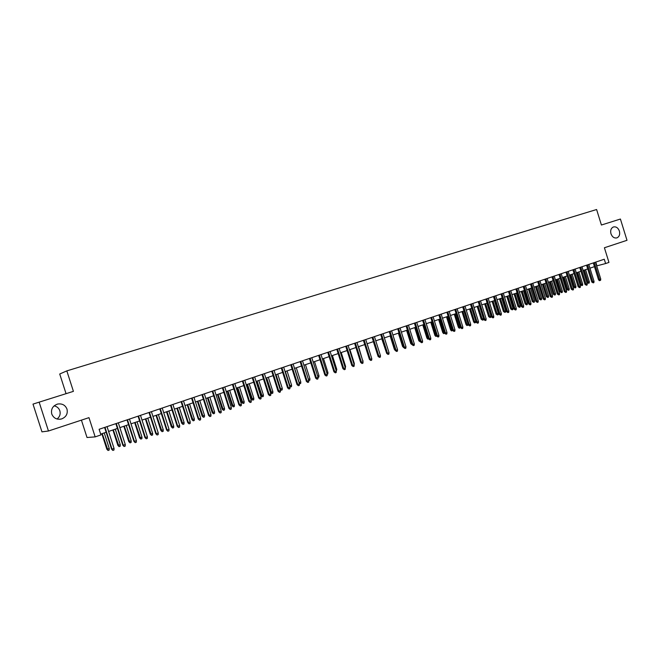 <?xml version="1.0" encoding="UTF-8"?>
<svg xmlns="http://www.w3.org/2000/svg" width="660" height="660" viewBox="0 0 660 660"><rect width="100%" height="100%" fill="white"/><g stroke="black" fill="none" stroke-linecap="round" stroke-linejoin="round"><path stroke-width="0.99" d="M54.128 405.842C56.974 406.486 58.88 408.127 59.846 410.784C60.703 414.051 59.779 416.79 57.082 419.017M66.99 409.109C67.972 413.754 66.181 417.021 61.627 418.935C56.909 419.909 53.617 418.275 51.752 414.018C50.787 409.084 52.767 405.751 57.692 404.044C62.188 403.392 65.29 405.083 66.99 409.109M619.393 231.066C620.169 234.432 619.344 236.709 616.918 237.88C614.245 238.409 612.265 237.047 610.962 233.78C610.195 230.472 610.987 228.212 613.338 226.999C616.044 226.397 618.065 227.749 619.393 231.066M81.419 420.139L87.013 437.497L95.164 436.887L100.93 434.932L99.115 429.289L604.271 259.231L605.616 263.546L608.957 262.416L604.411 247.756L627 240.306L620.416 219.037L601.409 225.019L596.607 209.517L66.825 370.887L59.722 374.005L66.058 393.673M39.146 402.154L33 404.11L41.959 431.855L48.46 431.005L39.146 402.154L73.417 391.355L66.825 370.887M95.164 436.887L88.968 417.648L48.46 431.005M596.681 265.897L605.616 263.546M100.675 434.123L106.153 432.267M108.595 431.442L117.422 428.447M119.856 427.622L128.568 424.669M130.993 423.844L139.598 420.923M142.024 420.098L150.505 417.227M152.93 416.402L161.312 413.564M163.73 412.739L171.996 409.934M174.413 409.117L182.572 406.346M184.99 405.529L193.05 402.798M195.459 401.981L203.412 399.284M205.821 398.467L213.667 395.802M216.076 394.985L223.822 392.362M226.232 391.545L233.879 388.946M236.28 388.138L243.829 385.572M246.229 384.763L253.688 382.231M256.08 381.422L263.439 378.923M265.832 378.114L273.108 375.647M275.492 374.839L282.67 372.397M285.054 371.588L292.141 369.188M294.525 368.379L301.529 366.003M303.897 365.203L310.819 362.851M313.186 362.051L320.017 359.733M322.385 358.933L329.134 356.639M331.493 355.839L338.159 353.578M340.519 352.778L347.102 350.542M349.462 349.75L355.963 347.539M358.314 346.748L364.733 344.57M367.084 343.769L373.428 341.616M375.771 340.824L382.041 338.695M384.384 337.903L390.572 335.8M392.906 335.008L399.028 332.937M401.362 332.145L407.401 330.091L411.625 343.505L410.776 343.678L406.593 330.371M409.736 329.307L415.701 327.277M418.027 326.494L423.926 324.489M426.253 323.705L432.077 321.725M434.395 320.941L440.162 318.986M442.472 318.202L448.165 316.272M450.475 315.488L456.101 313.582M458.403 312.799L463.963 310.909M466.257 310.134L471.752 308.269M474.053 307.486L479.482 305.646M481.775 304.87L487.138 303.047M489.423 302.272L494.728 300.473M497.013 299.706L502.252 297.924M504.537 297.149L509.718 295.391M511.987 294.624L517.11 292.883M519.379 292.116L524.444 290.4M526.713 289.633L531.712 287.933M533.973 287.166L538.923 285.491M541.175 284.724L546.067 283.066M548.32 282.298L553.154 280.657M555.406 279.898L560.183 278.272M562.427 277.513L567.154 275.913M569.39 275.154L574.068 273.57M576.295 272.811L580.915 271.243M583.151 270.484L587.713 268.942M589.941 268.183L594.454 266.648M595.774 262.086L596.929 265.815M593.299 262.919L598.505 279.691L599.544 279.444L594.313 262.581M600.748 279.023L600.6 280.286L599.932 280.525L599.544 279.444L600.748 279.023L595.526 262.177M599.932 280.525L599.346 280.665L598.505 279.691M589.331 281.779L589.182 283.024L588.522 283.255L587.128 282.439L589.331 281.779L585.577 269.668M588.522 283.255L584.372 270.072M587.128 282.439L583.39 270.402M586.55 265.196L591.781 282.034L592.812 281.787L587.557 264.858M594.033 281.358L593.876 282.628L593.208 282.868L592.812 281.787L594.033 281.358L588.778 264.445M593.208 282.868L591.781 282.034M579.752 267.481L584.999 284.394L586.03 284.147L580.75 267.143M587.26 283.717L587.103 284.996L586.427 285.236L586.03 284.147L587.26 283.717L581.98 266.731M586.427 285.236L584.999 284.394M572.888 269.791L578.168 286.77L579.191 286.522L573.886 269.462M580.429 286.093L580.28 287.38L579.587 287.62L579.191 286.522L580.429 286.093L575.124 269.041M579.587 287.62L578.168 286.77M565.975 272.118L571.271 289.171L572.294 288.923L566.965 271.788M573.54 288.494L573.391 289.781L572.698 290.021L572.294 288.923L573.54 288.494L568.219 271.367M572.698 290.021L571.271 289.171M582.673 284.089L582.533 285.343L581.856 285.574L580.47 284.749L582.673 284.089L578.894 271.928M581.856 285.574L577.69 272.341M580.47 284.749L576.716 272.671M575.965 286.423L575.817 287.677L575.14 287.909L573.755 287.084L575.965 286.423L572.17 274.213M575.14 287.909L570.949 274.626M573.755 287.084L569.984 274.956M569.201 288.775L569.052 290.029L568.367 290.268L566.981 289.435L569.201 288.775L565.381 276.515M568.367 290.268L564.16 276.928M566.981 289.435L563.194 277.258M562.378 291.142L562.229 292.405L561.544 292.644L560.15 291.802L562.378 291.142L558.541 278.834M561.544 292.644L557.304 279.254M560.15 291.802L556.347 279.576M559.004 274.469L564.325 291.588L565.339 291.349L559.985 274.139M566.593 290.911L566.445 292.198L565.744 292.446L565.339 291.349L566.593 290.911L561.247 273.71M565.744 292.446L564.325 291.588M555.497 293.527L555.349 294.797L554.656 295.045L553.27 294.195L555.497 293.527L551.644 281.168M554.656 295.045L550.399 281.597M553.27 294.195L549.45 281.919M551.966 276.837L557.32 294.022L558.327 293.791L552.948 276.507M559.589 293.345L559.441 294.649L558.739 294.888L558.327 293.791L559.589 293.345L554.218 276.078M558.739 294.888L557.32 294.022M548.559 295.936L548.41 297.214L547.717 297.454L546.332 296.604L548.559 295.936L544.69 283.528M547.717 297.454L543.436 283.957M546.332 296.604L542.487 284.278M544.871 279.221L550.25 296.488L551.248 296.249L545.845 278.899M552.527 295.804L552.379 297.107L551.669 297.355L551.248 296.249L552.527 295.804L547.132 278.462M551.669 297.355L550.25 296.488M541.563 298.37L541.423 299.648L540.721 299.896L539.336 299.038L541.563 298.37L537.685 285.912M540.721 299.896L536.415 286.341M539.336 299.038L535.474 286.654M537.718 281.63L543.122 298.963L544.112 298.733L538.684 281.308M545.408 298.287L545.259 299.59L544.541 299.846L544.112 298.733L545.408 298.287L539.979 280.871M544.541 299.846L543.122 298.963M534.509 300.82L534.369 302.107L533.659 302.346L532.273 301.488L534.509 300.82L530.615 288.304M533.659 302.346L529.328 288.742M532.273 301.488L528.396 289.055M530.508 284.064L535.937 301.463L536.918 301.24L531.465 283.742M538.222 300.787L538.073 302.099L537.356 302.354L536.918 301.24L538.222 300.787L532.768 283.297M537.356 302.354L535.937 301.463M527.398 303.286L527.257 304.582L526.548 304.829L525.162 303.955L527.398 303.286L523.479 290.722M526.548 304.829L522.192 291.159M525.162 303.955L521.268 291.472M523.231 286.514L528.685 303.988L529.666 303.765L524.18 286.192M530.978 303.311L530.83 304.623L530.104 304.879L529.666 303.765L530.978 303.311L525.5 285.747M530.104 304.879L528.685 303.988M520.229 305.778L520.088 307.073L519.37 307.321L517.985 306.446L520.229 305.778L516.293 293.164M519.37 307.321L514.99 293.601M517.985 306.446L514.074 293.914M515.889 288.981L521.375 306.537L522.349 306.314L516.838 288.659M523.669 305.852L523.52 307.172L522.786 307.428L522.349 306.314L523.669 305.852L518.166 288.214M522.786 307.428L521.375 306.537M512.993 308.294L512.853 309.589L512.127 309.845L510.749 308.962L512.993 308.294L509.041 295.622M512.127 309.845L507.73 296.068M510.749 308.962L506.814 296.373M508.489 291.472L514 309.103L514.965 308.88L509.429 291.159M516.293 308.418L516.153 309.746L515.41 310.002L514.965 308.88L516.293 308.418L510.766 290.705M515.41 310.002L514 309.103M505.7 310.827L505.56 312.13L504.834 312.386L503.448 311.495L505.7 310.827L501.732 298.105M504.834 312.386L500.404 298.551M503.448 311.495L499.496 298.856M501.022 293.989L506.558 311.693L507.515 311.471L501.955 293.675M508.86 311.009L508.72 312.337L507.969 312.601L507.515 311.471L508.86 311.009L503.308 293.221M507.969 312.601L506.558 311.693M498.349 313.376L498.209 314.688L497.467 314.944L496.089 314.053L498.349 313.376L494.356 300.605M497.467 314.944L493.02 301.059M496.089 314.053L492.121 301.364M493.49 296.522L499.051 314.3L500.008 314.086L494.414 296.208M501.361 313.615L501.22 314.952L500.462 315.216L500.008 314.086L501.361 313.615L495.776 295.754M500.462 315.216L499.051 314.3M490.924 315.959L490.792 317.27L490.042 317.534L488.664 316.627L490.924 315.959L486.915 303.13M490.042 317.534L485.57 303.584M488.664 316.627L484.679 303.889M485.9 299.079L491.486 316.94L492.426 316.726L486.808 298.774M493.795 316.247L493.655 317.592L492.896 317.856L492.426 316.726L493.795 316.247L488.185 298.312M492.896 317.856L491.486 316.94M483.442 318.557L483.31 319.877L482.559 320.141L481.181 319.225L483.442 318.557L479.416 305.671M482.559 320.141L478.055 306.133M481.181 319.225L477.172 306.43M478.236 301.661L483.846 319.597L484.786 319.39L479.135 301.356M486.164 318.904L486.024 320.257L485.257 320.521L484.786 319.39L486.164 318.904L480.521 300.886M485.257 320.521L483.846 319.597M475.877 321.412L475.761 322.501L474.499 322.88L473.624 321.849L474.532 321.651L470.473 308.698M475.002 322.765L474.532 321.651L475.81 321.205M473.624 321.849L469.598 308.995M470.497 304.26L476.14 322.278L477.073 322.072L471.397 303.963M478.467 321.585L478.327 322.938L477.551 323.21L477.073 322.072L478.467 321.585L472.799 303.493M477.551 323.21L476.14 322.278M468.212 324.489L468.146 325.149L466.884 325.528L466.01 324.497L466.909 324.299L462.833 311.297M467.379 325.421L466.909 324.299L468.031 323.911M466.01 324.497L461.967 311.586M462.701 306.892L468.369 324.984L469.293 324.778L463.592 306.587M470.695 324.291L470.555 325.652L469.78 325.924L469.293 324.778L470.695 324.291L465.003 306.116M469.78 325.924L468.369 324.984M460.49 327.591L459.203 328.201L458.32 327.162L459.212 326.972L455.119 313.912M459.698 328.094L459.212 326.972L460.193 326.634M458.32 327.162L454.261 314.201M454.831 309.54L460.531 327.707L461.439 327.508L455.713 309.243M462.858 327.022L462.718 328.383L461.934 328.655L461.439 327.508L462.858 327.022L457.132 308.764M461.934 328.655L460.531 327.707M452.678 330.536L451.457 330.899L450.574 329.86L451.457 329.67L447.34 316.552M451.943 330.792L451.457 329.67L452.273 329.381M450.574 329.86L446.49 316.841M446.894 312.213L452.62 330.462L453.519 330.272L447.76 311.916M454.954 329.769L454.814 331.138L454.022 331.419L453.519 330.272L454.954 329.769L449.196 311.429M454.022 331.419L452.62 330.462M444.7 333.316L443.635 333.613L442.753 332.574L443.627 332.384L439.494 319.209M444.122 333.514L443.627 332.384L444.295 332.153M442.753 332.574L438.653 319.498M438.875 314.911L444.634 333.242L445.533 333.052L439.741 314.614M446.977 332.549L446.837 333.927L446.036 334.207L445.533 333.052L446.977 332.549L441.193 314.127M446.036 334.207L444.634 333.242M436.639 336.121L435.748 336.361L434.866 335.313L435.732 335.132L431.574 321.899M436.235 336.262L435.732 335.132L436.235 334.95M434.866 335.313L430.741 322.179M430.798 317.625L436.582 336.047L437.464 335.858L431.648 317.344M438.925 335.354L438.784 336.732L437.976 337.012L437.464 335.858L438.925 335.354L433.117 316.849M437.976 337.012L436.582 336.047M428.513 338.951L427.795 339.133L426.904 338.077L427.762 337.895L423.588 324.604M428.274 339.034L428.109 337.78M426.904 338.077L422.763 324.885M422.639 320.372L428.447 338.869L429.33 338.687L423.481 320.092M430.798 338.176L430.666 339.562L429.85 339.85L429.33 338.687L430.798 338.176L424.957 319.597M429.85 339.85L428.447 338.869M420.313 341.806L418.877 340.865L419.727 340.684L415.528 327.335M420.238 341.83L419.9 340.626M418.877 340.865L414.711 327.616M414.406 323.144L420.247 341.723L421.121 341.55L415.239 322.864M422.598 341.03L422.466 342.424L421.641 342.713L421.121 341.55L422.598 341.03L416.732 322.361M421.641 342.713L420.247 341.723M412.022 344.668L410.776 343.678M406.098 325.941L411.972 344.611L412.83 344.429L406.923 325.661M414.332 343.909L414.2 345.312L413.366 345.601L412.83 344.429L414.332 343.909L408.433 325.157M413.366 345.601L411.972 344.611M397.716 328.762L403.615 347.515L404.464 347.341L398.533 328.49M405.983 346.813L405.85 348.224L405.009 348.513L404.464 347.341L405.983 346.813L400.051 327.979M405.009 348.513L403.615 347.515M389.251 331.617L395.183 350.452L396.025 350.278L390.06 331.345M397.551 349.75L397.419 351.161L396.577 351.458L396.025 350.278L397.551 349.75L391.594 330.825M396.577 351.458L395.183 350.452M403.656 347.556L402.6 346.516L398.392 333.151M402.6 346.516L403.26 346.385M395.15 350.336L394.358 349.379L390.126 335.957M394.358 349.379L394.82 349.288M386.496 352.828L381.777 338.786M380.713 334.488L386.677 353.405L387.511 353.248L381.513 334.224M389.045 352.712L388.921 354.131L388.063 354.428L387.511 353.248L389.045 352.712L383.056 333.696M388.063 354.428L386.677 353.405M377.751 355.336L373.362 341.641M372.091 337.392L378.089 356.4L378.914 356.235L372.883 337.128M380.465 355.699L380.333 357.118L379.475 357.423L378.914 356.235L380.465 355.699L374.443 336.6M379.475 357.423L378.089 356.4M371.407 357.472L367.158 343.745M363.396 340.321L369.418 359.411L370.235 359.263L364.171 340.057M371.803 358.71L371.671 360.145L370.804 360.451L370.235 359.263L371.803 358.71L365.747 339.529M370.804 360.451L369.418 359.411M362.662 360.508L358.586 346.649M362.934 360.418L362.868 361.16M354.61 343.274L360.673 362.464L361.474 362.307L355.377 343.018M363.058 361.754L362.926 363.19L362.051 363.503L361.474 362.307L363.058 361.754L356.969 342.482M362.051 363.503L360.673 362.464M353.826 363.577L354.304 363.412L349.932 349.585M354.304 363.412L354.189 364.716M345.749 346.261L351.838 365.533L352.63 365.384L346.5 346.005M354.222 364.832L354.098 366.275L353.215 366.58L352.63 365.384L354.222 364.832L348.109 345.469M353.215 366.58L351.838 365.533M344.916 366.671L345.592 366.432L341.203 352.547M345.592 366.432L345.304 367.909M336.798 349.272L342.92 368.635L343.695 368.495L337.54 349.024M345.312 367.933L345.188 369.377L344.297 369.691L343.695 368.495L345.312 367.933L339.158 348.48M344.297 369.691L342.92 368.635M335.915 369.798L336.806 369.493L332.392 355.534M336.806 369.493L336.303 371.044M327.764 352.316L333.919 371.77L334.686 371.629L328.498 352.069M336.311 371.068L336.196 372.52L335.288 372.834L334.686 371.629L336.311 371.068L330.132 351.516M335.288 372.834L333.919 371.77M326.824 372.958L327.929 372.57L323.491 358.553M327.929 372.57L327.814 373.997L327.22 374.203L321.016 354.585M318.64 355.385L324.835 374.929L325.586 374.798L319.358 355.146M326.197 376.002L325.586 374.798L327.228 374.228L327.112 375.688L326.197 376.002L324.835 374.929M317.65 376.142L318.978 375.68L314.515 361.597M318.978 375.68L318.854 377.116L318.054 377.396M309.433 358.487L315.653 378.122L316.396 377.998L310.142 358.248M318.062 377.421L317.938 378.889L317.014 379.211L316.396 377.998L318.062 377.421L311.809 357.687M317.014 379.211L315.653 378.122M308.393 379.36L309.936 378.823L305.448 364.675M309.936 378.823L309.82 380.259L308.781 380.597M308.913 380.581L308.566 379.912M300.135 361.614L306.388 381.348L307.123 381.224L300.828 361.383M308.798 380.647L308.682 382.115L307.75 382.437L307.123 381.224L308.798 380.647L302.511 360.814M307.75 382.437L306.388 381.348M299.029 382.585L300.803 381.991L296.299 367.777M300.803 381.991L300.696 383.435L299.772 383.757L299.153 382.569L294.64 368.338M290.746 364.774L297.033 384.607L297.751 384.491L291.423 364.543M299.45 383.897L299.326 385.374L298.386 385.704L297.751 384.491L299.45 383.897L293.123 363.974M298.386 385.704L297.033 384.607M289.575 385.828L291.588 385.192L287.059 370.912M291.588 385.192L291.481 386.644L290.557 386.966L289.921 385.77L285.384 371.481M290.557 386.966L289.814 386.603M281.267 367.966L287.587 387.89L288.296 387.783L281.935 367.744M290.004 387.189L289.888 388.674L288.94 389.004L288.296 387.783L290.004 387.189L283.651 367.166M288.94 389.004L287.587 387.89M280.022 389.103L282.29 388.426L277.728 374.072M282.29 388.426L282.175 389.878L281.242 390.209L280.607 389.012L276.045 374.649M281.242 390.209L280.096 389.317M271.689 371.192L278.05 391.215L278.743 391.108L272.341 370.969M280.467 390.505L280.351 391.999L279.394 392.329L278.743 391.108L280.467 390.505L274.082 370.384M279.394 392.329L278.05 391.215M272.893 391.685L272.786 393.154L271.846 393.475L270.534 392.378L272.893 391.685L268.315 377.272M271.846 393.475L266.607 377.85M270.534 392.378L265.98 378.064M262.02 374.443L268.414 394.564L269.099 394.465L262.663 374.228M270.839 393.855L270.724 395.356L269.759 395.695L269.099 394.465L270.839 393.855L264.412 373.642M269.759 395.695L268.414 394.564M263.414 394.977L263.307 396.454L262.35 396.784L261.046 395.678L263.414 394.977L258.802 380.49M262.35 396.784L257.087 381.076M261.046 395.678L256.468 381.29M252.252 377.734L258.687 397.947L259.355 397.856L252.879 377.52M261.113 397.237L261.005 398.747L260.024 399.085L259.355 397.856L261.113 397.237L254.653 376.926M260.024 399.085L258.687 397.947M253.836 398.31L253.729 399.787L252.763 400.117L251.46 399.003L253.836 398.31L249.2 383.749M252.763 400.117L247.467 384.343M251.46 399.003L246.865 384.541M242.393 381.051L248.861 401.371L249.513 401.28L243.004 380.845M251.287 400.661L251.179 402.171L250.198 402.517L249.513 401.28L251.287 400.661L244.794 380.242M250.198 402.517L248.861 401.371M244.167 401.668L244.06 403.144L243.086 403.483L241.791 402.361L244.167 401.668L239.506 387.04M243.086 403.483L237.748 387.635M241.791 402.361L237.163 387.832M232.435 384.409L238.936 404.827L239.572 404.737L233.029 384.202M241.37 404.11L241.263 405.636L240.265 405.983L239.572 404.737L241.37 404.11L234.836 383.6M240.265 405.983L238.936 404.827M234.399 405.058L234.3 406.543L233.318 406.89L232.023 405.751L234.399 405.058L229.713 390.357M233.318 406.89L227.947 390.959M232.023 405.751L227.37 391.157M222.37 387.791L228.913 408.309L229.532 408.235L222.956 387.601M231.346 407.599L231.239 409.126L230.233 409.48L229.532 408.235L231.346 407.599L224.771 386.983M230.233 409.48L228.913 408.309M224.54 408.482L224.441 409.975L223.443 410.322L222.156 409.175L224.54 408.482L219.829 393.715M223.443 410.322L218.039 394.317M222.156 409.175L217.478 394.515M212.207 391.215L218.79 411.84L219.392 411.766L212.776 391.025M221.224 411.122L221.125 412.657L220.102 413.011L219.392 411.766L221.224 411.122L214.615 390.406M220.102 413.011L218.79 411.84M214.583 411.939L214.475 413.449L213.477 413.795L212.19 412.64L214.583 411.939L209.839 397.097M213.477 413.795L208.032 397.716M212.19 412.64L207.487 397.897M201.935 394.672L208.56 415.396L209.146 415.33L202.488 394.49M211.002 414.686L210.895 416.221L209.872 416.584L209.146 415.33L211.002 414.686L204.352 393.863M209.872 416.584L208.56 415.396M204.517 415.437L204.418 416.947L203.412 417.301L202.133 416.13L204.517 415.437L199.757 400.521M203.412 417.301L197.926 401.14M202.133 416.13L197.398 401.321M191.565 398.161L198.223 418.993L198.8 418.935L192.101 397.98M200.673 418.283L200.566 419.826L199.535 420.189L198.8 418.935L200.673 418.283L193.982 397.353M199.535 420.189L198.223 418.993M194.362 418.968L194.263 420.478L193.24 420.841L191.969 419.661L194.362 418.968L189.569 403.978M193.24 420.841L187.72 404.605M191.969 419.661L187.209 404.778M181.087 401.692L187.786 422.623L188.339 422.573L181.607 401.519M190.228 421.913L190.138 423.464L189.082 423.835L188.339 422.573L190.228 421.913L183.505 400.876M189.082 423.835L187.786 422.623M184.099 422.532L184 424.05L182.968 424.413L181.698 423.225L184.099 422.532L179.281 407.467M182.968 424.413L177.416 408.094M181.698 423.225L176.913 408.268M170.503 405.257L177.235 426.294L177.779 426.244L171.006 405.083M179.685 425.584L179.594 427.144L178.53 427.515L177.779 426.244L179.685 425.584L172.92 404.44M178.53 427.515L177.235 426.294M173.728 426.129L173.638 427.663L172.598 428.026L171.328 426.83L173.728 426.129L168.886 410.99M172.598 428.026L167.005 411.634M171.328 426.83L166.518 411.799M159.802 408.853L166.576 430.007L167.104 429.965L160.289 408.697M169.034 429.289L168.935 430.864L167.871 431.236L167.104 429.965L169.034 429.289L162.228 408.045M167.871 431.236L166.576 430.007M163.259 429.767L163.168 431.302L162.112 431.673L160.858 430.468L163.259 429.767L158.383 414.554M162.112 431.673L156.478 415.198M160.858 430.468L156.016 415.354M148.995 412.5L155.81 433.752L156.321 433.719L149.465 412.335M158.268 433.042L158.177 434.618L157.088 434.989L156.321 433.719L158.268 433.042L151.42 411.683M157.088 434.989L155.81 433.752M152.674 433.438L152.592 434.989L151.528 435.361L150.274 434.14L152.674 433.438L147.774 418.151M151.528 435.361L145.852 418.803M150.274 434.14L145.406 418.96M138.072 416.171L144.928 437.539L145.414 437.514L138.526 416.023M147.386 436.829L147.295 438.413L146.206 438.793L145.414 437.514L147.386 436.829L140.498 415.354M146.206 438.793L144.928 437.539M141.991 437.151L141.9 438.71L140.827 439.082L139.582 437.852L141.991 437.151L137.057 421.789M140.827 439.082L135.118 422.441M139.582 437.852L134.681 422.59M127.033 419.892L133.93 441.367L134.401 441.35L127.462 419.743M136.397 440.657L136.306 442.241L135.201 442.629L134.401 441.35L136.397 440.657L129.467 419.067M135.201 442.629L133.93 441.367M131.191 440.905L131.101 442.464L130.02 442.843L128.782 441.606L131.191 440.905L126.233 425.461M130.02 442.843L124.27 426.121M128.782 441.606L123.849 426.269M115.88 423.646L122.818 445.236L123.271 445.219L116.292 423.505M125.285 444.518L125.194 446.119L124.08 446.507L123.271 445.219L125.285 444.518L118.313 422.829M124.08 446.507L122.818 445.236M120.277 444.691L120.194 446.259L119.097 446.647L117.868 445.393L120.277 444.691L115.285 429.173M119.097 446.647L113.305 429.841M117.868 445.393L112.91 429.973M104.602 427.441L111.581 449.146L112.018 449.138L104.998 427.309M114.056 448.429L113.965 450.037L112.843 450.433L112.018 449.138L114.056 448.429L107.044 426.616M112.843 450.433L111.581 449.146M109.255 448.528L109.172 450.095L108.058 450.483L106.837 449.229L109.255 448.528L104.23 432.919M108.058 450.483L102.234 433.595M106.837 449.229L101.846 433.727M61.627 418.935L59.796 419.273M57.692 404.044L57.016 404.225"/></g></svg>
